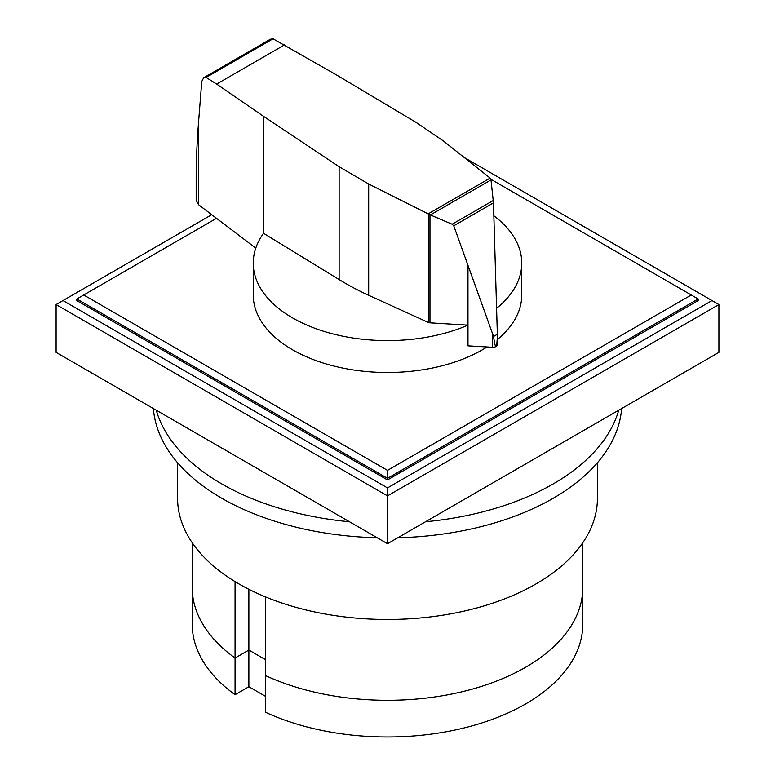 <?xml version="1.0" encoding="UTF-8"?>
<svg xmlns="http://www.w3.org/2000/svg" width="775" height="775" viewBox="0 0 775 775"><rect width="100%" height="100%" fill="white"/><g stroke="black" fill="none" stroke-linecap="round" stroke-linejoin="round"><path stroke-width="1.16" d="M235.067 581.608L235.067 658.033A195.281 112.743 180 0 1 192.219 587.566A195.281 112.743 0 0 0 235.067 658.033L248.872 650.06L248.872 686.727L235.067 694.7L235.067 658.033L248.872 650.06L265.447 659.622L248.872 650.06L248.872 589.291M265.447 596.886L265.447 712.244A195.281 112.743 180 0 0 472.052 725.865A195.281 112.743 180 0 0 582.781 624.233L582.781 587.566A195.281 112.743 180 0 1 472.052 689.188A195.281 112.743 180 0 1 265.447 675.567A195.281 112.743 0 0 0 472.052 689.188A195.281 112.743 0 0 0 582.781 587.566L582.781 542.752M265.447 696.299L248.872 686.727M235.067 694.7A195.281 112.743 180 0 1 192.219 624.233L192.219 542.752M156.279 410.217A234.331 135.286 0 0 0 221.805 483.929A234.331 135.286 0 0 0 349.467 521.759M377.202 537.773A234.331 135.286 180 0 1 221.805 498.277A234.331 135.286 180 0 1 153.392 408.551M621.608 408.551A234.331 135.286 180 0 1 397.798 537.773M425.533 521.759A234.331 135.286 0 0 0 618.721 410.217M597.418 462.733L597.418 498.277A209.918 121.2 180 0 1 467.838 610.245A209.918 121.2 180 0 1 239.058 583.972A209.918 121.2 180 0 1 177.582 498.277L177.582 462.733M429.97 322.826A2.887 1.666 180 0 1 428.42 322.478L368.687 295.323A285.336 164.736 180 0 1 339.13 279.552L263.558 233.304A134.249 77.51 0 0 0 253.251 263.093A134.249 77.51 0 0 0 292.572 317.905A134.249 77.51 0 0 0 467.974 325.142L429.97 322.826L429.97 214.791L428.158 213.881L490.139 178.095L490.943 179.461L493.462 202.895L497.347 334.287C497.182 341.465 496.785 345.514 496.165 346.425L496.165 346.377M487.078 346.968A134.249 77.51 180 0 1 292.572 349.796A134.249 77.51 180 0 1 253.251 294.984L253.251 263.093M273.032 38.798L206.121 77.432L203.67 77.752L270.339 39.254L273.032 38.798L335.895 74.574L416.001 122.353L443.319 140.924L490.139 178.095M203.67 77.752L201.771 81.443L198.749 119.796C197.073 141.399 196.22 159.611 196.182 174.453L196.182 200.473L198.71 204.813L255.779 248.126M495.923 346.522L495.923 346.561A4.689 2.703 0 0 0 496.165 346.425L495.923 346.561C495.244 346.406 494.45 343.044 493.549 336.476L453.753 225.816L452.145 224.227L429.97 214.791M430.425 214.907L491.001 179.926M452.145 224.227L493.297 200.473M493.549 336.476L497.347 334.287M428.158 213.881L368.687 184.014L339.13 166.732L263.558 116.337L216.651 84.078L284.561 44.882M216.651 84.078L206.121 77.432M467.964 265.66L467.974 345.863L492.435 347.278L492.435 333.899M492.435 347.278A4.689 2.703 0 0 0 495.923 346.561M496.165 346.425A4.689 2.703 0 0 0 497.424 344.575L497.424 331.952M263.558 233.304L263.558 116.337M496.717 308.169A134.249 77.51 0 0 0 521.749 263.093L521.749 294.984A134.249 77.51 180 0 1 497.424 339.489M521.749 263.093A134.249 77.51 0 0 0 493.869 215.808M490.904 179.296L698.178 298.976L698.178 300.564L387.5 479.938L76.822 300.564L76.822 298.976L216.516 218.318M691.281 294.984L387.5 470.367L83.719 294.984M76.822 298.976L387.5 478.34L387.5 470.367M387.5 479.938L387.5 478.34L698.178 298.976M464.235 157.519L711.993 300.564L387.5 487.911L387.5 495.884L56.1 304.556L211.74 214.694M387.5 487.911L63.008 300.564M718.9 304.556L718.9 352.383L387.5 543.711L387.5 495.884L718.9 304.556L711.993 300.564M387.5 543.711L56.1 352.383L56.1 304.556M453.753 225.816L493.462 202.895M198.749 204.842L198.749 119.796M339.13 279.552L339.13 166.732M428.42 322.478L428.42 214.084M368.687 295.323L368.687 184.014"/></g></svg>
